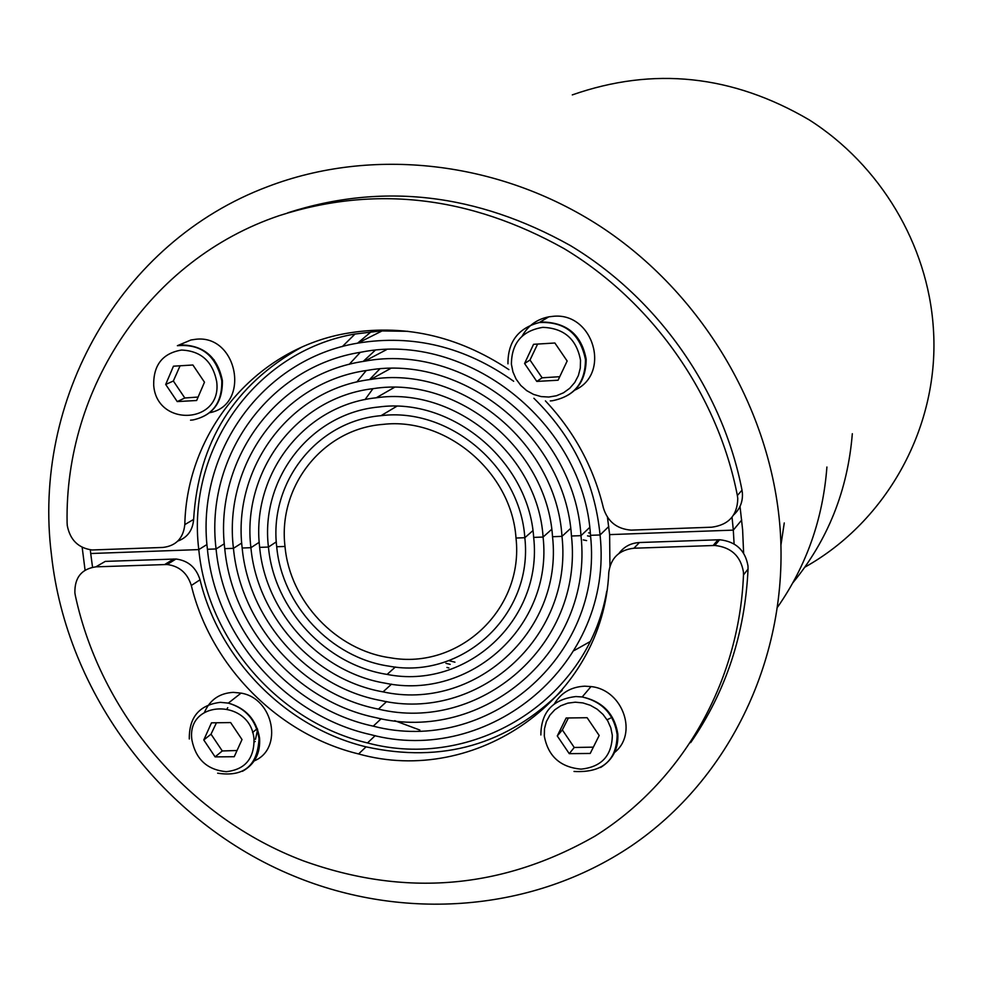 <?xml version="1.0" encoding="UTF-8"?>
<svg xmlns="http://www.w3.org/2000/svg" width="983" height="983" viewBox="0 0 983 983"><rect width="100%" height="100%" fill="white"/><g stroke="black" fill="none" stroke-linecap="round" stroke-linejoin="round"><path stroke-width="1.47" d="M82.167 547.298L85.066 570.152M743.615 553.134L742.62 529.776L740.027 506.417M51.472 554.953C31.96 400.855 119.127 242.199 268.064 186.512C371.66 146.971 498.455 160.217 600.244 226.336C701.727 292.762 771.041 408.903 780.097 528.412C789.41 656.804 729.46 779.322 631.307 845.945C532.7 912.31 403.46 921.39 293.868 876.05C162.92 822.427 66.5 693.531 51.472 554.953M804.868 567.154C887.366 521.125 940.461 425.393 933.309 327.523C927.719 244.448 880.178 165.046 809.193 119.865C732.372 74.831 653.412 66.5 572.29 94.896M227.147 708.596L227.761 707.662L227.147 708.596M743.48 574.994L743.418 571.946C740.703 556.095 731.168 547.261 714.825 545.467L633.961 548.219C619.253 549.878 610.873 557.877 608.809 572.229C603.304 699.208 475.281 786.67 358.598 753.949C278.103 734.485 210.78 666.044 191.316 585.475C187.409 573.089 179.336 566.097 167.098 564.5L95.879 566.847C81.577 568.887 74.573 577.562 74.88 592.847L75.347 595.624C100.659 713.511 189.314 817.745 303.169 860.776C404.812 897.381 502.055 889.173 594.887 836.177C681.059 782.48 739.044 683.935 743.48 574.994L748.051 569.022L747.989 565.987C745.298 550.271 735.849 541.522 719.63 539.741L639.417 542.53C630.779 543.046 623.984 546.659 619.007 553.38M562.19 690.324C507.646 744.721 442.276 763.558 366.057 746.847C286.151 727.617 219.32 659.753 200.041 579.81C196.17 567.523 188.158 560.593 176.006 559.008L105.267 561.391L95.879 566.847M690.668 742.62C725.872 691.651 745.003 633.789 748.051 569.022M255.224 741.489L254.179 741.907L255.224 741.489M533.892 398.275C572.733 436.329 594.789 481.891 600.06 534.973L590.5 535.317C583.927 422.862 466.458 330.866 361.252 352.16C268.9 366.45 204.734 457.009 216.076 548.956C223.94 632.487 290.882 708.583 373.245 726.154C485.971 755.632 603.943 657.59 590.5 535.317L600.06 534.973L608.796 526.507L600.06 534.973C614.166 664.053 488.87 766.765 370.444 734.571C284.837 715.477 215.67 636.185 207.425 549.276L216.076 548.956L224.308 543.771L216.076 548.956L207.425 549.276C195.592 453.556 261.736 359.016 357.812 343.128C413.229 334.085 465.18 346.802 513.667 381.257M250.911 547.691C257.214 617.066 314.388 679.904 383.051 691.872C473.044 711.717 563.259 632.597 552.532 536.706L561.981 536.362L570.644 528.399L561.981 536.362C573.384 638.729 476.472 722.591 380.814 700.523C308.613 687.24 248.871 621.023 242.174 548.01L250.911 547.691L259.229 542.284L250.911 547.691L242.174 548.01C232.307 467.736 289.973 389.415 370.689 379.45C459.688 364.374 556.231 442.289 561.981 536.362L552.532 536.706C547.052 448.604 457.169 375.334 373.528 388.604C296.841 397.279 241.56 471.435 250.911 547.691M285.009 546.45C289.813 601.154 336.112 650.39 390.362 657.787C458.533 670.148 524.136 609.583 516.001 538.033L524.824 537.713L532.909 530.636L524.824 537.713C533.585 615.051 462.219 680.125 388.789 666.118C330.952 657.701 281.888 605.098 276.714 546.745L285.009 546.45L276.714 546.745C268.9 482.678 316.624 421.007 381.023 415.674C449.071 407.023 520.228 466.716 524.824 537.713L516.001 538.033C511.701 472.368 446.257 416.964 383.149 424.373C322.817 428.785 277.697 486.401 285.009 546.45C277.697 486.401 322.817 428.785 383.149 424.373C446.257 416.964 511.701 472.368 516.001 538.033C524.136 609.583 458.533 670.148 390.362 657.787C336.112 650.39 289.813 601.154 285.009 546.45M268.445 547.052C273.974 608.993 325.717 664.913 387.093 674.412C465.807 690.164 543.058 620.592 533.671 537.394L543.083 537.05L551.709 529.321L543.083 537.05C553.146 626.552 469.481 700.904 385.139 683.16C320.089 672.47 265.582 613.06 259.659 547.371L268.445 547.052L276.309 541.854L268.445 547.052L259.659 547.371C250.825 475.194 303.649 405.242 376.231 397.796C454.539 386.208 537.91 454.834 543.083 537.05L533.671 537.394C528.793 460.99 451.775 396.972 378.774 406.999C310.37 413.315 260.126 479.028 268.445 547.052M233.45 548.33C240.54 624.905 302.776 694.465 378.443 709.124C479.765 733.539 583.546 644.934 571.467 536.005L580.978 535.661L589.677 527.453L580.978 535.661C593.732 651.225 482.936 744.549 375.911 717.664C296.866 701.579 232.234 628.727 224.751 548.649L233.45 548.33L241.732 543.034L233.45 548.33L224.751 548.649C213.901 460.523 275.99 373.995 364.546 361.216C464.332 342.133 574.662 429.424 580.978 535.661L571.467 536.005C565.434 435.899 462.071 353.302 367.691 370.321C283.018 381.65 223.092 464.099 233.45 548.33M92.537 567.216L90.719 553.527L198.787 549.595C207.425 639.822 278.73 722.259 367.495 742.939C472.172 771.053 587.65 701.887 606.732 591.25M609.927 566.183L609.632 534.617L733.306 530.12L741.735 520.007L733.306 530.12L734.092 543.943M407.871 331.308L380.802 330.927L354.212 334.134C254.511 351.681 186.475 450.177 198.787 549.595L206.971 544.508L198.787 549.595L90.719 553.527L90.325 549.829M589.972 641.678L574.146 650.549M450.214 664.361L445.95 663.316M780.969 544.901L784.262 522.944M448.875 667.949L446.933 667.469M454.932 662.173L448.801 660.625M394.699 720.686L419.876 730.062M607.064 719.753L610.283 718.241M557.275 735.96L566.147 717.995L587.121 717.713L599.175 735.481L590.205 753.457L569.255 753.654L557.275 735.96L562.35 729.914L574.244 747.473L593.351 747.154M613.81 753.027C638.606 734.743 623.222 689.734 591.004 686.576L584.75 686.183C571.221 686.847 561.109 692.708 554.412 703.779M569.255 753.654L574.244 747.473M568.383 717.971L562.35 729.914M203.776 739.978L211.48 722.837L230.624 722.566L242.015 739.548L234.224 756.713L215.105 756.885L203.776 739.978L211.026 734.166L222.281 750.963L237.038 750.508M254.241 760.867C283.497 748.997 273.766 698.372 241.056 693.113L233.266 692.364C219.553 693.175 209.969 699.773 204.538 712.183M255.482 739.327L257.644 729.484M215.105 756.885L222.281 750.963M216.457 722.763L211.026 734.166M545.405 400.867C574.305 431.66 593.646 467.355 603.402 507.941C607.605 521.58 616.845 528.977 631.123 530.132L711.766 527.195C728.661 524.922 737.324 515.375 737.778 498.565L737.361 495.506C717.762 394.576 652.368 301.744 564.181 248.674C469.886 195.973 374.965 184.939 279.43 215.584C149.072 259.414 64.632 388.469 67.102 522.772L67.274 525.586C70.063 539.925 78.321 548.059 92.046 549.976L162.969 547.433C176.018 545.884 183.305 538.279 184.816 524.603C186.672 433.245 253.405 350.489 344.714 333.679C402.354 323.346 457.083 335.326 508.899 369.62M733.736 514.834C739.978 509.022 742.865 501.821 742.411 493.233L742.005 490.185C722.591 390.116 657.774 298.107 570.3 245.517C476.78 193.295 382.584 182.396 287.736 212.807M177.812 541.08C187.47 537.504 192.742 530.279 193.626 519.417C198.369 442.117 234.2 384.808 301.117 347.478M214.097 359.864L211.935 358.045M349.174 364.398L360.294 352.319M371.291 331.652L357.591 343.165M365.025 399.602L372.95 388.678M379.733 368.981L369.497 379.622M356.743 382.055L366.241 370.542M375.125 350.353L363.182 361.449M732.052 517.169L733.306 530.12L609.632 534.617L607.457 517.255M342.317 346.594L355.072 333.974M180.073 365.787L173.352 380.999L184.816 397.992L198.111 397.046M209.821 412.676C250.739 405.045 237.751 334.601 196.108 339.233L190.972 339.971L180.294 344.468M220.843 375.334L214.773 361.732M173.352 380.999L165.697 384.464L173.463 366.192L192.889 365L204.489 382.203L196.637 400.499L177.235 401.58L184.816 397.992M177.235 401.58L165.697 384.464M537.615 344.062L529.997 360.024L542.125 377.816L559.745 376.686M574.969 390.054C611.537 373.479 593.167 311.734 552.925 316.342L548.809 316.833C536.939 319.192 528.055 325.619 522.17 336.088M529.997 360.024L524.578 363.501L533.56 344.308L554.879 343.006L567.154 361.007L558.074 380.224L536.792 381.416L542.125 377.816M536.792 381.416L524.578 363.501M826.912 467.023C822.955 518.889 806.552 565.544 777.688 606.978M792.814 582.833C827.907 540.109 847.739 490.394 852.322 433.712M588.682 532.835L590.316 533.167M587.515 535.858L590.599 536.497M583.275 539.9L586.618 540.601M633.961 548.219L639.417 542.53M713.191 545.467L718.02 539.753M191.316 585.475L200.041 579.81M164.812 564.463L173.733 558.983M600.601 767.49C612.765 759.896 618.516 748.751 617.84 734.055C614.547 713.818 602.665 701.444 582.206 696.959L575.878 696.554C552.765 699.257 541.092 712.048 540.859 734.952M612.323 735.333L610.824 727.862L607.678 720.785L603.058 714.457L597.185 709.21L590.353 705.303L582.919 702.919L575.264 702.194L567.769 703.152L560.802 705.745L554.731 709.837L549.841 715.206L546.376 721.596L544.496 728.686L544.312 736.107C548.109 756.259 560.359 767.268 581.064 769.136C601.522 766.986 611.942 755.718 612.323 735.333M242.469 771.299C254.794 764.332 260.495 753.297 259.586 738.184C256.44 719.814 246.02 708.116 228.326 703.115L220.438 702.341C199.402 704.909 189.019 717.123 189.301 738.995M254.019 739.413C251.083 698.053 185.861 699.232 191.931 740.113C195.85 759.38 207.278 769.898 226.237 771.68C244.865 769.64 254.13 758.876 254.019 739.413M737.361 495.506L742.005 490.185M184.816 524.603L193.626 519.417M182.568 344.959L177.382 345.697C201.232 343.718 216.027 355.404 221.789 380.753C222.244 402.502 212.647 415.563 193.012 419.938C212.967 415.465 222.76 402.33 222.379 380.544C217.784 357.738 204.513 345.869 182.568 344.959M153.692 385.164C156.616 427.642 222.502 424.251 216.665 381.49C212.611 361.351 200.888 350.87 181.511 350.046C162.662 353.278 153.385 364.988 153.692 385.164M190.542 420.171L193.012 419.938M550.283 400.917L552.262 400.757C574.662 396.296 585.979 382.473 586.175 359.262C581.715 335.338 567.474 322.94 543.452 322.043L539.286 322.535C518.225 328.101 507.781 341.863 507.953 363.833M511.406 364.263L512.942 371.93L516.124 379.119L520.793 385.459L526.704 390.644L533.585 394.416L541.08 396.579L548.821 397.034L556.439 395.756L563.529 392.782L569.747 388.273L574.772 382.448L578.36 375.604L580.302 368.072L580.523 360.233C576.579 339.11 564.009 328.15 542.788 327.351C522.047 330.804 511.578 343.104 511.406 364.263M358.598 753.949L366.057 746.847M167.098 564.5L176.006 559.008M714.825 545.467L719.63 539.741M373.245 726.154L381.183 718.72M383.051 691.872L391.541 684.143M387.093 674.412L395.387 666.99M378.443 709.124L386.638 701.555M367.495 742.939L375.187 735.628M591.004 686.576L582.206 696.959C602.333 701.727 613.982 714.248 617.152 734.522C616.796 760.658 602.419 772.97 574.011 771.458M241.056 693.113L228.326 703.115C245.775 708.313 255.998 720.121 259.021 738.528C257.644 765.683 243.845 777.234 217.648 773.191M257.313 728.575L252.57 732.532M357.812 343.128L382.24 330.853M370.689 379.45L390.546 368.527M381.023 415.674L396.763 406.286M376.231 397.796L394.318 387.413M364.546 361.216L386.491 349.678M190.972 339.971L177.382 345.697M548.809 316.833L539.286 322.535C564.758 321.38 580.154 333.716 585.463 359.545C585.34 382.706 574.269 396.444 552.262 400.757"/></g></svg>
